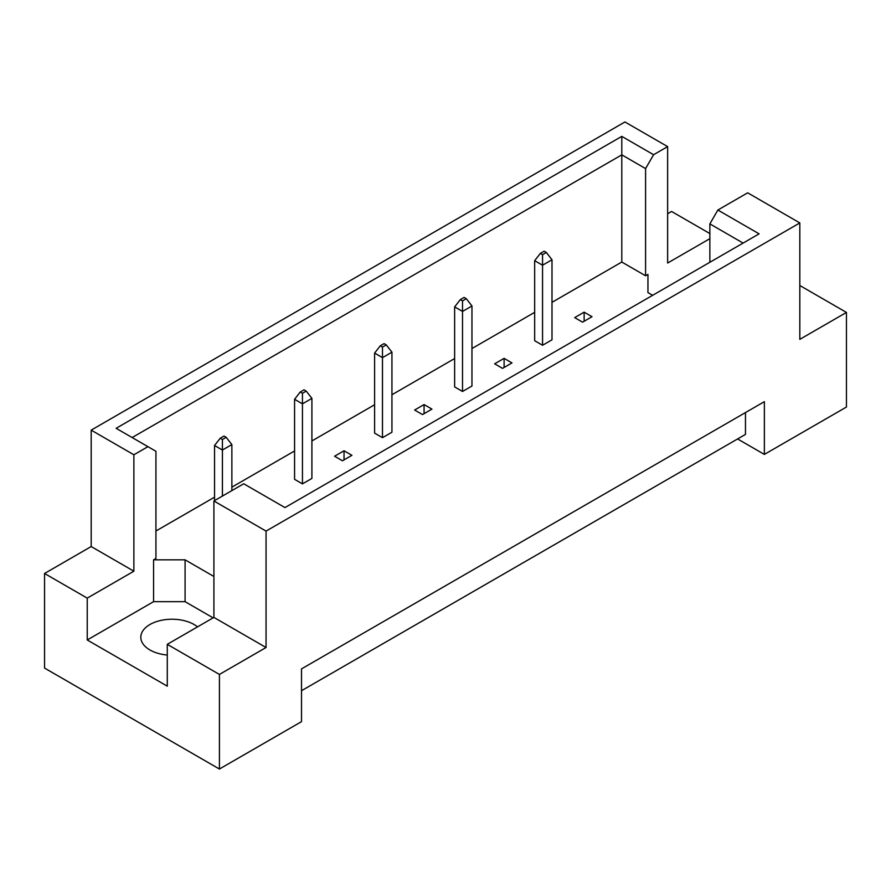 <?xml version="1.0" encoding="UTF-8"?>
<svg xmlns="http://www.w3.org/2000/svg" width="891" height="891" viewBox="0 0 891 891"><rect width="100%" height="100%" fill="white"/><g stroke="black" fill="none" stroke-linecap="round" stroke-linejoin="round"><path stroke-width="1.34" d="M167.274 655.041A31.196 18.009 180 0 1 149.944 649.973A31.196 18.009 180 0 1 140.811 637.243A31.196 18.009 180 0 1 160.068 620.604A31.196 18.009 180 0 1 194.06 624.502A31.196 18.009 180 0 1 197.512 626.874M709.86 262.277L709.86 223.886L717.868 210.031L747.672 192.824L799.817 222.928L799.817 339.348L846.45 312.429L799.817 285.51M542.552 345.262L542.552 265.217L534.667 260.673L534.667 340.718L542.552 345.262L551.997 339.805L551.997 259.76L542.552 265.217L542.552 254.67L546.328 252.487L544.123 251.217L540.347 253.4L542.552 254.67M582.558 322.163L592.014 316.706L584.14 312.162L574.684 317.619L582.558 322.163M551.997 302.339L621.795 262.043L645.585 275.776L647.946 274.406L647.946 292.604L652.635 295.311M155.936 531.003L214.542 497.167M231.872 487.154L294.576 450.957M311.906 440.956L374.61 404.748M391.94 394.746L454.633 358.55M471.963 348.537L534.667 312.34M213.907 576.477L185.083 559.838L153.575 559.838L155.936 558.468L155.936 451.28L116.142 428.304L621.795 136.368L653.582 154.722L667.637 146.614L624.947 121.967L91.183 430.13L133.873 454.778L147.928 446.658M494.65 363.818L502.535 368.373L511.98 362.915L504.106 358.36L494.65 363.818M462.518 391.472L462.518 311.427L454.633 306.883L454.633 386.928L462.518 391.472L471.963 386.015L471.963 305.969L462.518 311.427L462.518 300.88L466.294 298.697L464.088 297.416L460.313 299.599L462.518 300.88M414.627 410.027L422.501 414.571L431.946 409.114L424.071 404.57L414.627 410.027M382.484 437.681L382.484 357.636L374.61 353.081L374.61 433.126L382.484 437.681L391.94 432.224L391.94 352.179L382.484 357.636L382.484 347.078L386.26 344.895L384.054 343.625L380.279 345.808L382.484 347.078M334.593 456.237L342.467 460.781L351.923 455.323L344.037 450.779L334.593 456.237M302.45 483.88L302.45 403.846L294.576 399.291L294.576 479.336L302.45 483.88L311.906 478.422L311.906 398.388L302.45 403.846L302.45 393.287L306.226 391.104L304.02 389.835L300.245 392.018L302.45 393.287M44.55 573.481L87.24 598.128L133.873 571.198L91.183 546.551L44.55 573.481L44.55 668.072L219.42 769.033L301.503 721.643L301.503 668.896L764.367 401.663L764.367 454.41L846.45 407.031L846.45 312.429M709.86 238.665L667.637 263.034L667.637 146.614M709.86 233.565L671.58 211.468L667.637 213.74M717.868 210.031L759.11 233.843L284.964 507.58L243.722 483.768L213.907 500.987L266.053 531.092L799.817 222.928M213.127 617.864L185.083 601.67L153.575 601.67L87.24 639.972L167.274 686.17L167.274 644.338L219.42 674.442L266.053 647.512L213.907 617.407L213.907 500.987M266.053 647.512L266.053 531.092M133.873 571.198L133.873 454.778M91.183 546.551L91.183 430.13M87.24 639.972L87.24 598.128M219.42 674.442L219.42 769.033M737.592 438.951L764.367 454.41M167.274 644.338L213.907 617.407M745.466 412.578L745.466 434.407L301.503 690.725M621.795 262.043L621.795 154.856L132.146 437.548M645.585 275.776L645.585 168.588L621.795 154.856L621.795 136.368M653.582 154.722L645.585 168.588M647.946 292.604L647.946 274.406M743.105 243.087L709.86 223.886M153.575 601.67L153.575 559.838M185.083 601.67L185.083 559.838M584.14 312.162L584.14 321.25M504.106 358.36L504.106 367.46M424.071 404.57L424.071 413.669M344.037 450.779L344.037 459.867M534.667 260.673L540.347 253.4M546.328 252.487L551.997 259.76M454.633 306.883L460.313 299.599M466.294 298.697L471.963 305.969M374.61 353.081L380.279 345.808M386.26 344.895L391.94 352.179M294.576 399.291L300.245 392.018M306.226 391.104L311.906 398.388M226.203 437.314L223.997 436.044L220.211 438.227L222.416 439.497L226.203 437.314L231.872 444.587L222.416 450.044L222.416 439.497M222.416 496.075L222.416 450.044L214.542 445.5L220.211 438.227M231.872 490.618L231.872 444.587M214.542 445.5L214.542 500.619"/></g></svg>
